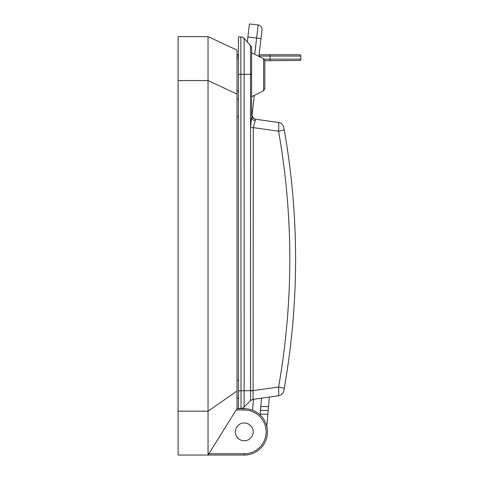 <?xml version="1.0" encoding="UTF-8"?>
<svg xmlns="http://www.w3.org/2000/svg" width="479" height="479" viewBox="0 0 479 479"><rect width="100%" height="100%" fill="white"/><g stroke="black" fill="none" stroke-linecap="round" stroke-linejoin="round"><path stroke-width="0.72" d="M283.861 127.791L284.263 130.048L278.574 131.198C278.832 125.552 278.736 122.63 278.287 122.432L255.409 119.217L278.287 122.432A6.592 6.592 0 0 1 283.861 127.791L284.263 130.048C299.357 216.095 299.357 302.147 284.263 388.194L283.861 390.451L284.263 388.194L278.574 387.044C293.543 301.764 293.543 216.484 278.574 131.198L253.271 127.642L253.08 399.354A4.395 4.395 0 0 0 252.074 399.618M254.355 95.345L252.128 114.421A4.395 4.395 0 0 0 255.882 119.283L255.409 119.217A4.395 4.395 0 0 1 255.044 119.151L255.409 119.217L255.217 120.762L253.271 127.642L250.517 127.642L251.625 117.217A4.395 3.604 180 0 0 255.217 120.762L255.409 119.217A4.395 4.395 0 0 1 251.625 114.864L253.577 118.529M237.009 99.123L238.44 99.123M251.924 116.457L252.631 117.66A4.395 4.395 0 0 1 251.625 114.864L251.625 48.493A4.395 4.395 0 0 0 250.517 45.571A4.395 4.395 0 0 1 251.625 48.493A4.395 4.395 0 0 0 250.517 45.571L244.146 38.404L250.517 45.571A4.395 4.395 0 0 1 251.625 48.355M238.44 390.768L244.146 390.774L244.122 407.06A4.395 4.395 0 0 1 241.015 408.348L240.859 36.931L238.44 36.931L238.44 408.677M251.631 115.002L251.9 116.397M264.815 74.73L264.815 88.759L263.6 90.723L263.6 58.737L264.815 60.707L264.815 74.73M250.517 390.601L250.517 74.293L244.146 74.293L244.146 390.774L253.271 390.601L278.574 387.044C278.832 392.69 278.736 395.612 278.287 395.81L253.08 399.354L253.511 399.294L252.559 410.21M238.44 408.348L241.015 408.348A4.395 4.395 -90 0 0 244.122 407.06L250.589 400.594L250.517 127.642M260.085 414.916L260.816 406.587L260.486 410.395L268.204 410.395L266.803 426.418M261.552 398.163L260.816 406.587L268.539 406.587L267.869 414.203L260.151 414.203M253.074 399.348L250.589 400.594A4.395 4.395 0 0 1 250.864 400.342M253.271 390.601L250.523 390.834M268.539 406.587L269.372 397.061L278.287 395.81A6.592 6.592 0 0 0 283.861 390.451M238.44 398.019L237.009 398.019M238.44 91.064L237.009 91.028L238.44 91.064M240.859 36.931A4.395 4.395 0 0 1 244.146 38.404A4.395 4.395 0 0 0 240.859 36.931A4.395 4.395 0 0 1 244.146 38.404L244.146 74.293L238.44 74.293M244.122 407.06L242.835 408.348M254.732 54.307L256.63 38.069L247.9 37.045L249.433 23.95L258.163 24.974A4.395 4.395 0 0 1 262.019 29.848L258.911 56.396M262.019 29.848L261.001 38.577L256.63 38.069L258.163 24.974A4.395 4.395 0 0 1 262.019 29.848M247.9 37.045L247.326 41.978M251.625 114.337L252.128 114.421A4.395 4.395 0 0 0 255.882 119.283M235.363 431.866A8.903 8.903 0 0 0 248.715 439.572A8.903 8.903 0 0 0 248.715 424.154A8.903 8.903 0 0 0 235.363 431.866M237.009 408.677L244.266 408.677A23.184 23.184 0 0 1 267.45 431.866A23.184 23.184 0 0 1 244.266 455.05L208.036 455.05L237.009 408.677L237.009 391.098L208.036 411.156L208.036 455.05L178.11 455.05L178.11 36.602L208.036 36.602L237.009 50.109L237.009 94.064L208.036 80.556L208.036 36.602M178.11 411.156L208.036 411.156L208.036 80.556L178.11 80.556M237.009 391.098L237.009 94.064M238.44 56.055L237.009 56.055L237.009 54.738L238.44 54.738L237.009 54.738M264.815 60.707L299.573 60.474A1.317 1.317 0 0 0 300.89 59.157L300.89 56.055A1.317 1.317 0 0 0 299.573 54.738L259.109 54.738M300.89 59.157A1.317 1.317 0 0 1 299.573 60.474A1.317 1.317 0 0 0 300.89 59.157L270.12 59.157L270.12 56.055L258.953 56.055M237.009 380.434L238.44 380.434M238.44 116.708L237.009 116.708M251.625 74.293L250.517 74.293L250.517 45.571M244.266 408.677L244.266 409.994L236.189 409.994M208.856 453.733L244.266 453.733A21.866 21.866 0 0 0 266.132 431.866A21.866 21.866 0 0 0 244.266 409.994M244.266 455.05L244.266 453.733M211.778 453.733L226.028 453.733M264.174 59.157L270.12 59.157L270.12 60.474M299.573 54.738A1.317 1.317 0 0 1 300.89 56.055L270.12 56.055L270.12 54.738M237.009 58.282L238.44 58.246M263.6 58.737L251.625 52.75M264.815 88.759L263.6 90.723L251.625 96.71"/></g></svg>
